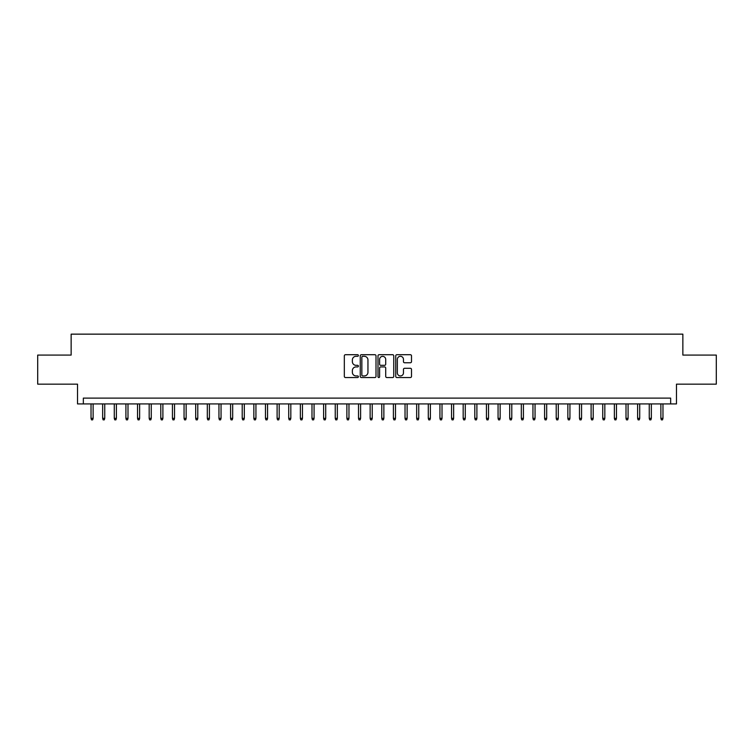 <?xml version="1.0" encoding="UTF-8"?>
<svg xmlns="http://www.w3.org/2000/svg" width="754" height="754" viewBox="0 0 754 754"><rect width="100%" height="100%" fill="white"/><g stroke="black" fill="none" stroke-linecap="round" stroke-linejoin="round"><path stroke-width="1.13" d="M358.395 355.511A0.801 0.801 0 0 0 357.594 354.71L345.464 354.71A1.14 1.14 0 0 0 344.324 355.85L344.324 376.397A1.14 1.14 0 0 0 345.464 377.537L357.594 377.537A0.801 0.801 0 0 0 358.395 376.746A0.801 0.801 0 0 0 357.594 375.944L356.02 375.944A3.657 3.657 0 0 1 352.372 372.288L352.372 370.582A3.657 3.657 0 0 1 356.02 366.925L357.594 366.925A0.801 0.801 0 0 0 358.395 366.124A0.801 0.801 0 0 0 357.594 365.322L356.02 365.322A3.657 3.657 0 0 1 352.372 361.675L352.372 359.96A3.657 3.657 0 0 1 356.02 356.312L357.594 356.312A0.801 0.801 0 0 0 358.395 355.511M410.364 362.759A1.14 1.14 0 0 0 411.505 361.618L411.505 355.85A1.14 1.14 0 0 0 410.364 354.71L396.887 354.71A1.14 1.14 0 0 0 395.746 355.85L395.746 376.397A1.14 1.14 0 0 0 396.887 377.537L410.364 377.537A1.14 1.14 0 0 0 411.505 376.397L411.505 369.441A1.14 1.14 0 0 0 410.364 368.291L404.596 368.291A1.14 1.14 0 0 0 403.456 369.441L403.456 372.891A3.054 3.054 0 0 1 400.402 375.944A3.054 3.054 0 0 1 397.349 372.891L397.349 359.366A3.054 3.054 0 0 1 400.402 356.312A3.054 3.054 0 0 1 403.456 359.366L403.456 361.618A1.14 1.14 0 0 0 404.596 362.759L410.364 362.759M670.655 403.927L676.47 403.927L676.47 384.154L716.3 384.154L716.3 355.077L682.86 355.077L682.86 334.145L71.14 334.145L71.14 355.077L37.7 355.077L37.7 384.154L77.53 384.154L77.53 403.927L670.655 403.927L670.655 398.112L83.345 398.112L83.345 403.927M376.001 355.85A1.14 1.14 0 0 0 374.861 354.71L361.392 354.71A1.14 1.14 0 0 0 360.252 355.85L360.252 376.397A1.14 1.14 0 0 0 361.392 377.537L374.861 377.537A1.14 1.14 0 0 0 376.001 376.397L376.001 355.85M379.139 354.71L392.608 354.71A1.14 1.14 0 0 1 393.748 355.85L393.748 376.397A1.14 1.14 0 0 1 392.608 377.537L386.849 377.537A1.14 1.14 0 0 1 385.709 376.397L385.709 368.065A1.14 1.14 0 0 0 384.559 366.925L380.742 366.925A1.14 1.14 0 0 0 379.601 368.065L379.601 376.746A0.801 0.801 0 0 1 378.8 377.537A0.801 0.801 0 0 1 377.999 376.746L377.999 355.85A1.14 1.14 0 0 1 379.139 354.71M362.646 356.312A0.801 0.801 0 0 0 361.845 357.104L361.845 375.143A0.801 0.801 0 0 0 362.646 375.944L364.305 375.944A3.657 3.657 0 0 0 367.952 372.288L367.952 359.96A3.657 3.657 0 0 0 364.305 356.312L362.646 356.312M385.709 359.422A3.054 3.054 0 0 0 382.655 356.369A3.054 3.054 0 0 0 379.601 359.422L379.601 364.182A1.14 1.14 0 0 0 380.742 365.322L384.559 365.322A1.14 1.14 0 0 0 385.709 364.182L385.709 359.422M93.119 418.347L92.648 419.855L91.488 419.855L91.027 418.347L93.119 418.347L93.119 403.927M91.027 418.347L91.027 403.927M104.749 418.347L104.278 419.855L103.119 419.855L102.657 418.347L104.749 418.347L104.749 403.927M102.657 418.347L102.657 403.927M116.38 418.347L115.909 419.855L114.749 419.855L114.278 418.347L116.38 418.347L116.38 403.927M114.278 418.347L114.278 403.927M128.001 418.347L127.539 419.855L126.38 419.855L125.909 418.347L128.001 418.347L128.001 403.927M125.909 418.347L125.909 403.927M139.631 418.347L139.17 419.855L138.01 419.855L137.539 418.347L139.631 418.347L139.631 403.927M137.539 418.347L137.539 403.927M151.262 418.347L150.8 419.855L149.641 419.855L149.169 418.347L151.262 418.347L151.262 403.927M149.169 418.347L149.169 403.927M162.892 418.347L162.43 419.855L161.271 419.855L160.8 418.347L162.892 418.347L162.892 403.927M160.8 418.347L160.8 403.927M174.523 418.347L174.061 419.855L172.892 419.855L172.43 418.347L174.523 418.347L174.523 403.927M172.43 418.347L172.43 403.927M186.153 418.347L185.691 419.855L184.523 419.855L184.061 418.347L186.153 418.347L186.153 403.927M184.061 418.347L184.061 403.927M197.784 418.347L197.322 419.855L196.153 419.855L195.691 418.347L197.784 418.347L197.784 403.927M195.691 418.347L195.691 403.927M209.414 418.347L208.952 419.855L207.784 419.855L207.322 418.347L209.414 418.347L209.414 403.927M207.322 418.347L207.322 403.927M221.045 418.347L220.583 419.855L219.414 419.855L218.952 418.347L221.045 418.347L221.045 403.927M218.952 418.347L218.952 403.927M232.675 418.347L232.213 419.855L231.044 419.855L230.583 418.347L232.675 418.347L232.675 403.927M230.583 418.347L230.583 403.927M244.305 418.347L243.834 419.855L242.675 419.855L242.213 418.347L244.305 418.347L244.305 403.927M242.213 418.347L242.213 403.927M255.936 418.347L255.465 419.855L254.305 419.855L253.844 418.347L255.936 418.347L255.936 403.927M253.844 418.347L253.844 403.927M267.566 418.347L267.095 419.855L265.936 419.855L265.474 418.347L267.566 418.347L267.566 403.927M265.474 418.347L265.474 403.927M279.197 418.347L278.726 419.855L277.566 419.855L277.104 418.347L279.197 418.347L279.197 403.927M277.104 418.347L277.104 403.927M290.827 418.347L290.356 419.855L289.197 419.855L288.725 418.347L290.827 418.347L290.827 403.927M288.725 418.347L288.725 403.927M302.448 418.347L301.986 419.855L300.827 419.855L300.356 418.347L302.448 418.347L302.448 403.927M300.356 418.347L300.356 403.927M314.079 418.347L313.617 419.855L312.458 419.855L311.986 418.347L314.079 418.347L314.079 403.927M311.986 418.347L311.986 403.927M325.709 418.347L325.247 419.855L324.088 419.855L323.617 418.347L325.709 418.347L325.709 403.927M323.617 418.347L323.617 403.927M337.34 418.347L336.878 419.855L335.719 419.855L335.247 418.347L337.34 418.347L337.34 403.927M335.247 418.347L335.247 403.927M348.97 418.347L348.508 419.855L347.34 419.855L346.878 418.347L348.97 418.347L348.97 403.927M346.878 418.347L346.878 403.927M360.601 418.347L360.139 419.855L358.97 419.855L358.508 418.347L360.601 418.347L360.601 403.927M358.508 418.347L358.508 403.927M372.231 418.347L371.769 419.855L370.6 419.855L370.139 418.347L372.231 418.347L372.231 403.927M370.139 418.347L370.139 403.927M383.861 418.347L383.4 419.855L382.231 419.855L381.769 418.347L383.861 418.347L383.861 403.927M381.769 418.347L381.769 403.927M395.492 418.347L395.03 419.855L393.861 419.855L393.399 418.347L395.492 418.347L395.492 403.927M393.399 418.347L393.399 403.927M407.122 418.347L406.66 419.855L405.492 419.855L405.03 418.347L407.122 418.347L407.122 403.927M405.03 418.347L405.03 403.927M418.753 418.347L418.281 419.855L417.122 419.855L416.66 418.347L418.753 418.347L418.753 403.927M416.66 418.347L416.66 403.927M430.383 418.347L429.912 419.855L428.753 419.855L428.291 418.347L430.383 418.347L430.383 403.927M428.291 418.347L428.291 403.927M442.014 418.347L441.542 419.855L440.383 419.855L439.921 418.347L442.014 418.347L442.014 403.927M439.921 418.347L439.921 403.927M453.644 418.347L453.173 419.855L452.014 419.855L451.552 418.347L453.644 418.347L453.644 403.927M451.552 418.347L451.552 403.927M465.275 418.347L464.803 419.855L463.644 419.855L463.173 418.347L465.275 418.347L465.275 403.927M463.173 418.347L463.173 403.927M476.896 418.347L476.434 419.855L475.274 419.855L474.803 418.347L476.896 418.347L476.896 403.927M474.803 418.347L474.803 403.927M488.526 418.347L488.064 419.855L486.905 419.855L486.434 418.347L488.526 418.347L488.526 403.927M486.434 418.347L486.434 403.927M500.156 418.347L499.695 419.855L498.535 419.855L498.064 418.347L500.156 418.347L500.156 403.927M498.064 418.347L498.064 403.927M511.787 418.347L511.325 419.855L510.166 419.855L509.695 418.347L511.787 418.347L511.787 403.927M509.695 418.347L509.695 403.927M523.417 418.347L522.956 419.855L521.787 419.855L521.325 418.347L523.417 418.347L523.417 403.927M521.325 418.347L521.325 403.927M535.048 418.347L534.586 419.855L533.417 419.855L532.955 418.347L535.048 418.347L535.048 403.927M532.955 418.347L532.955 403.927M546.678 418.347L546.216 419.855L545.048 419.855L544.586 418.347L546.678 418.347L546.678 403.927M544.586 418.347L544.586 403.927M558.309 418.347L557.847 419.855L556.678 419.855L556.216 418.347L558.309 418.347L558.309 403.927M556.216 418.347L556.216 403.927M569.939 418.347L569.477 419.855L568.309 419.855L567.847 418.347L569.939 418.347L569.939 403.927M567.847 418.347L567.847 403.927M581.57 418.347L581.108 419.855L579.939 419.855L579.477 418.347L581.57 418.347L581.57 403.927M579.477 418.347L579.477 403.927M593.2 418.347L592.729 419.855L591.57 419.855L591.108 418.347L593.2 418.347L593.2 403.927M591.108 418.347L591.108 403.927M604.831 418.347L604.359 419.855L603.2 419.855L602.738 418.347L604.831 418.347L604.831 403.927M602.738 418.347L602.738 403.927M616.461 418.347L615.99 419.855L614.83 419.855L614.369 418.347L616.461 418.347L616.461 403.927M614.369 418.347L614.369 403.927M628.091 418.347L627.62 419.855L626.461 419.855L625.999 418.347L628.091 418.347L628.091 403.927M625.999 418.347L625.999 403.927M639.722 418.347L639.251 419.855L638.091 419.855L637.62 418.347L639.722 418.347L639.722 403.927M637.62 418.347L637.62 403.927M651.343 418.347L650.881 419.855L649.722 419.855L649.251 418.347L651.343 418.347L651.343 403.927M649.251 418.347L649.251 403.927M662.973 418.347L662.512 419.855L661.352 419.855L660.881 418.347L662.973 418.347L662.973 403.927M660.881 418.347L660.881 403.927"/></g></svg>
